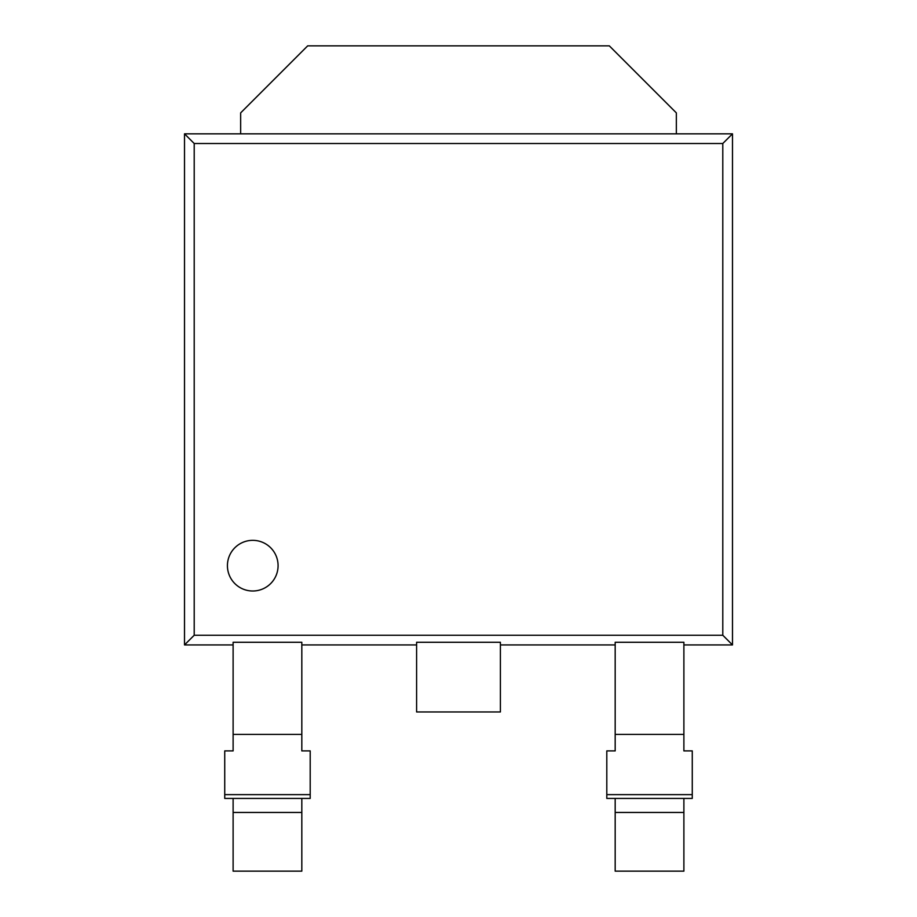 <?xml version="1.0" encoding="UTF-8"?>
<svg xmlns="http://www.w3.org/2000/svg" width="917" height="917" viewBox="0 0 917 917"><rect width="100%" height="100%" fill="white"/><g stroke="black" fill="none" stroke-linecap="round" stroke-linejoin="round"><path stroke-width="1.38" d="M227.427 565.663A25.321 25.321 0 0 0 252.76 590.995A25.321 25.321 0 0 0 278.08 565.663A25.321 25.321 0 0 0 252.76 540.342A25.321 25.321 0 0 0 227.427 565.663M301.819 644.926L416.605 644.926M194.209 635.24L722.791 635.24L722.791 143.511L194.209 143.511L194.209 635.24L184.512 644.926L233.113 644.926M683.887 644.926L732.488 644.926L732.488 133.825L184.512 133.825L184.512 644.926M500.395 644.926L615.181 644.926M500.395 642.278L416.605 642.278L416.605 711.959L500.395 711.959L500.395 642.278M683.887 812.451L683.887 798.42L692.266 798.42L692.266 750.897L683.887 750.897L683.887 642.278L615.181 642.278L615.181 750.897L606.802 750.897L606.802 798.42L615.181 798.42L615.181 871.15L683.887 871.15L683.887 812.451L615.181 812.451M722.791 635.24L732.488 644.926M301.819 812.451L301.819 798.42L310.198 798.42L310.198 750.897L301.819 750.897L301.819 642.278L233.113 642.278L233.113 750.897L224.734 750.897L224.734 798.42L233.113 798.42L233.113 871.15L301.819 871.15L301.819 812.451L233.113 812.451M722.791 143.511L732.488 133.825M194.209 143.511L184.512 133.825M240.655 133.825L240.655 112.883L307.688 45.85L609.312 45.85L676.345 112.883L676.345 133.825M683.887 734.402L615.181 734.402M692.266 794.638L606.802 794.638M683.887 798.42L615.181 798.42M301.819 798.42L233.113 798.42M301.819 734.402L233.113 734.402M310.198 794.638L224.734 794.638"/></g></svg>
